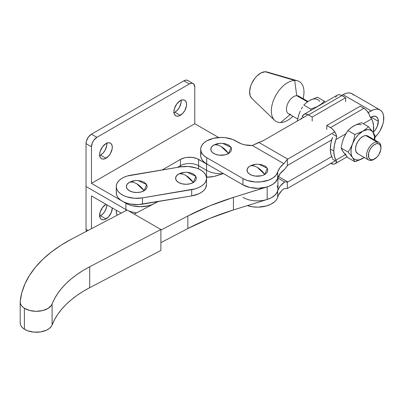 <?xml version="1.0" encoding="UTF-8"?>
<svg xmlns="http://www.w3.org/2000/svg" width="404" height="404" viewBox="0 0 404 404"><rect width="100%" height="100%" fill="white"/><g stroke="black" fill="none" stroke-linecap="round" stroke-linejoin="round"><path stroke-width="0.61" d="M116.271 186.507L116.271 192.784A20.503 11.837 0 0 0 142.486 204.156L142.486 197.879A20.503 11.837 180 0 1 116.271 186.507A20.503 11.837 180 0 1 131.068 175.139L180.305 166.903A20.503 11.837 180 0 1 205.707 174.977L204.212 172.821L202.02 170.877L199.217 169.215L195.9 167.902L188.274 166.504L180.305 166.903L127.336 175.998L123.967 177.265L121.089 178.886L118.816 180.8L117.231 182.931L116.397 185.199L116.347 187.522L117.084 189.804L118.574 191.956L120.766 193.905L123.573 195.566L126.886 196.879L134.512 198.273L142.486 197.879L195.45 188.779L198.819 187.517L201.697 185.896L203.975 183.982L205.555 181.851L206.388 179.578L206.439 177.255L205.707 174.977A20.503 11.837 180 0 1 206.515 178.27A20.503 11.837 180 0 1 191.718 189.643L191.718 195.92L138.532 204.581L130.583 204.071L126.886 203.156L123.573 201.843L120.766 200.182L118.574 198.238L117.084 196.081L116.347 193.799L116.397 191.481M136.779 183.79L144.142 190.759L146.632 184.562L138.097 180.543L135.456 180.543L129.411 182.254C131.623 181.739 134.078 182.254 136.779 183.79A17.943 10.358 -120 0 0 129.411 182.254A10.413 6.015 0 0 0 129.411 190.759A10.413 6.015 0 0 0 144.142 190.759A17.943 10.358 -120 0 0 136.779 183.79M186.012 175.548L193.375 182.522L195.869 176.326L187.33 172.306L184.689 172.306L178.649 174.018C180.856 173.503 183.31 174.013 186.012 175.548A17.943 10.358 -120 0 0 178.649 174.018A10.413 6.015 0 0 0 178.649 182.522A10.413 6.015 0 0 0 193.375 182.522A17.943 10.358 -120 0 0 186.012 175.548M116.271 210.247L116.271 211.62A20.503 11.837 0 0 0 117.236 215.201L116.347 212.635L116.397 210.312M206.515 184.492L205.555 188.128L203.975 190.259L201.697 192.173L198.819 193.794L191.718 195.92L142.486 204.156L142.486 197.879L191.718 189.643L191.718 195.92A20.503 11.837 0 0 0 206.515 184.547L206.515 178.27M137.527 180.512L140.764 180.952L144.142 182.254L146.399 184.209L147.192 186.507L146.399 188.809L144.142 190.759L140.764 192.062L136.779 192.521L132.79 192.062L129.411 190.759L127.154 188.809L126.361 186.507L127.154 184.209L129.411 182.254L132.79 180.952L136.027 180.512M186.759 172.276L189.996 172.715L193.375 174.018L195.632 175.972L196.425 178.27L195.632 180.573L193.375 182.522L189.996 183.825L186.012 184.285L182.027 183.825L178.649 182.522L176.391 180.573L175.599 178.27L176.391 175.972L178.649 174.018L182.027 172.715L185.264 172.276M220.448 143.279L217.211 143.723L213.832 145.026A10.413 6.015 0 0 0 213.832 153.53A10.413 6.015 0 0 0 228.563 153.53A17.943 10.358 -120 0 0 221.2 146.556L228.563 153.53L231.053 147.334L222.518 143.314L219.877 143.314L213.832 145.026C216.044 144.511 218.498 145.021 221.2 146.556A17.943 10.358 -120 0 0 213.832 145.026L211.575 146.975L210.782 149.278L211.575 151.581L212.539 152.616L215.413 154.278L219.165 155.176L225.185 154.833L228.563 153.53L230.82 151.581L231.613 149.278L231.411 148.106L230.82 146.975L228.563 145.026L225.185 143.723L221.947 143.279M256.697 164.206L253.459 164.65L250.081 165.953A10.413 6.015 0 0 0 250.081 174.457A10.413 6.015 0 0 0 264.807 174.457A17.943 10.358 -120 0 0 257.444 167.483L264.807 174.457L267.302 168.261L258.767 164.241L256.126 164.241L250.081 165.953C252.288 165.438 254.747 165.948 257.444 167.483A17.943 10.358 -120 0 0 250.081 165.953L248.783 166.862L247.228 169.034L247.228 171.377L248.783 173.543L251.657 175.205L255.414 176.104L261.428 175.76L263.231 175.205L266.105 173.543L267.66 171.377L267.66 169.034L266.105 166.862L264.807 165.953L261.428 164.65L258.191 164.206M378.361 121.321L371.114 117.135A10.252 5.919 -60 0 1 376.24 116.625A10.252 5.919 -60 0 1 378.361 121.321L377.811 118.433L376.24 116.625L373.887 116.17L370.483 117.498L371.114 117.135L378.361 121.321A10.252 5.919 -60 0 1 373.387 132.143L375.139 130.138L377.139 126.674L378.361 121.321M206.697 140.905A20.503 11.837 180 0 1 235.699 140.905L241.39 143.859L244.804 144.849L252.328 145.485L283.835 163.676L279.896 167.711L276.003 175.24L272.952 177.947L268.746 180.083L260.974 181.866L255.379 181.982L247.405 180.527L242.945 178.573L242.945 184.855L249.94 187.501L258.186 188.314L266.307 187.158L268.746 186.36L272.952 184.229L276.003 181.517L280.144 173.654L284.593 169.377L287.835 165.216L331.684 139.895L287.835 165.216L287.33 165.817L287.33 159.378L283.835 163.676L252.328 145.485L263.787 140.385L308.191 114.746L263.787 140.385A17.943 10.358 180 0 1 258.792 142.415L287.618 159.06L258.792 142.415L252.328 145.485A17.943 10.358 180 0 1 238.416 142.476L232.588 139.436L225.2 137.668L221.2 137.441L213.352 138.34L206.697 140.905L204.151 142.703L202.252 144.748L201.086 146.97L200.692 149.278A20.503 11.837 180 0 1 206.697 140.905M380.083 109.969A17.943 10.358 -60 0 0 371.114 110.858L343.021 94.637L345.496 93.491L347.879 92.95L350.071 93.036L351.995 93.748A17.943 10.358 120 0 0 343.021 94.637L341.648 95.43L343.021 94.637L371.114 110.858L368.18 112.549L373.589 109.706L375.967 109.166L378.164 109.257L380.083 109.969L381.664 111.277L382.835 113.13L383.558 115.463L383.558 121.18L382.835 124.346L380.083 130.684L378.164 133.618L375.18 137.032A17.943 10.358 -60 0 0 380.083 109.969L351.995 93.748L353.571 95.056M334.729 131.866L287.33 159.378L334.729 131.866M206.697 177.26L206.697 176.654L206.697 177.26M242.945 197.41A20.503 11.837 180 0 0 263.696 200.313A20.503 11.837 180 0 0 277.669 190.991L277.669 197.268L277.669 190.991A34.603 19.978 180 0 1 284.593 181.936L287.33 181.936L287.33 188.375L287.618 188.36L283.835 188.789A34.603 19.978 0 0 0 277.669 197.268A20.503 11.837 0 0 1 247.349 205.621L252.616 206.823L258.186 207.146L266.307 205.995L270.973 204.212L274.639 201.768L276.003 200.354L277.018 198.844L278.558 195.006L281.664 190.738L283.835 188.789L287.33 188.375L287.33 181.936L287.835 181.957L278.396 176.503L287.835 181.957L331.684 156.641L287.835 181.957L284.593 181.936L277.947 178.098L284.593 181.936L280.144 186.209L278.649 188.557L277.018 192.567L274.639 195.491L270.973 197.935L267.125 199.475M201.086 153.247L200.692 155.555L201.086 157.863L202.252 160.085L204.151 162.13L206.697 163.928L242.945 184.855L206.697 163.928L206.697 157.646L242.945 178.573L206.697 157.646L204.151 155.853L202.252 153.808L201.086 151.586L200.692 149.278L200.692 155.555A20.503 11.837 0 0 0 206.697 163.928L206.697 157.646A20.503 11.837 180 0 1 200.692 149.278M287.618 188.36L335.355 160.797L287.618 188.36M287.33 159.378L287.33 165.817L284.593 169.377A34.603 19.978 0 0 0 277.669 178.432L277.669 172.154A34.603 19.978 180 0 1 283.835 163.676L287.33 159.378M242.945 178.573L242.945 184.855A20.503 11.837 0 0 0 263.696 187.754A20.503 11.837 0 0 0 277.669 178.432L277.669 172.154A20.503 11.837 180 0 1 263.696 181.477A20.503 11.837 180 0 1 242.945 178.573M105.969 218.948A8.969 5.181 -60 0 1 101.48 219.387A8.969 5.181 -60 0 1 100.106 212.201A8.969 5.181 -60 0 1 105.969 204.298L102.444 207.565L100.106 212.201L99.748 216.64L100.692 218.736L101.48 219.387L103.54 219.791L104.732 219.518L108.393 216.988L111.241 212.645L112.312 207.959A8.969 5.181 -60 0 1 105.969 218.948L100.53 215.807L105.969 218.948M99.682 216.231A8.969 5.181 120 0 0 100.53 215.807L99.293 216.382M106.752 142.774L106.752 145.632L105.015 150.384L102.959 153.156L100.53 155.116L105.969 158.257A8.969 5.181 -60 0 1 101.48 158.701A8.969 5.181 -60 0 1 100.106 151.515A8.969 5.181 -60 0 1 105.969 143.607L102.444 146.879L100.106 151.515L99.626 154.596L100.106 157.121L101.48 158.701L102.444 159.055L104.732 158.833L108.393 156.298L110.454 153.52L112.191 148.768L112.191 145.91L111.241 143.819L110.454 143.162L108.393 142.763L105.969 143.607A8.969 5.181 -60 0 1 110.454 143.162A8.969 5.181 -60 0 1 111.827 150.354A8.969 5.181 -60 0 1 105.969 158.257L100.53 155.116A8.969 5.181 120 0 0 106.818 143.183M181.058 99.874L181.058 102.732L179.32 107.484L177.265 110.257L174.836 112.216L180.275 115.357A8.969 5.181 -60 0 1 175.785 115.802A8.969 5.181 -60 0 1 174.412 108.61A8.969 5.181 -60 0 1 180.275 100.707L176.75 103.974L174.412 108.61L173.932 111.696L174.412 114.221L175.785 115.802L176.75 116.155L179.038 115.933L182.699 113.398L184.759 110.62L186.496 105.868L186.496 103.01L185.547 100.919L184.759 100.263L182.699 99.864L180.275 100.707A8.969 5.181 -60 0 1 184.759 100.263A8.969 5.181 -60 0 1 186.133 107.454A8.969 5.181 -60 0 1 180.275 115.357L174.836 112.216A8.969 5.181 120 0 0 181.123 100.283M188.421 81.007L187.744 80.447L185.976 80.103L183.896 80.825L91.471 134.189L88.446 136.991L86.446 140.966L86.032 143.607L91.471 146.748L91.471 183.371L194.773 123.73L194.773 87.107L194.773 123.73L218.675 137.532L194.773 123.73L91.471 183.371L125.902 203.247L129.012 204.722L132.552 205.818L140.4 206.717L148.248 205.818L151.793 204.722L154.899 203.247L157.449 201.455M162.241 169.922L180.452 159.408L184.613 157.802L187.017 157.383L192.016 157.383L196.637 158.489L208.767 165.12A20.503 11.837 180 0 1 206.55 164.014L206.55 170.291L198.576 165.685A12.817 7.398 0 0 0 180.452 165.685L180.452 159.408A12.817 7.398 180 0 1 198.576 159.408L198.576 165.685L198.576 159.408L206.55 164.014L206.55 170.291A20.503 11.837 0 0 0 223.159 173.695A20.503 11.837 180 0 1 206.55 170.291L206.55 176.568L206.257 176.397L206.55 176.568A20.503 11.837 0 0 0 207.813 177.24L206.55 176.568L206.55 170.291L198.576 165.685L198.576 168.917L198.576 165.685A12.817 7.398 180 0 0 180.452 165.685L177.553 167.362L180.452 165.685L180.452 166.877L180.452 159.408L162.241 169.922M86.032 143.607L86.032 186.507L86.032 143.607L91.471 146.748A7.691 4.439 -60 0 1 96.904 137.33L189.335 83.966A7.691 4.439 -60 0 1 193.178 83.588A7.691 4.439 -60 0 1 194.773 87.107L193.854 84.148L187.744 80.447A7.691 4.439 120 0 0 183.896 80.825L189.335 83.966L183.896 80.825L91.471 134.189L96.904 137.33L91.471 134.189A7.691 4.439 120 0 0 86.032 143.607M99.682 155.54A8.969 5.181 120 0 0 100.53 155.116L99.293 155.692M173.988 112.64A8.969 5.181 120 0 0 174.836 112.216L173.599 112.792M193.178 83.588L191.415 83.244L189.335 83.966L96.904 137.33L93.885 140.132L92.385 142.728L91.471 146.748L91.471 183.371L125.902 203.247L125.902 209.53L86.032 186.507L86.032 229.406L86.446 231.573M157.156 201.702A20.503 11.837 180 0 1 125.902 203.247L125.902 209.53A20.503 11.837 0 0 0 126.977 210.105A20.503 11.837 180 0 1 125.902 209.53L125.902 210.666L125.902 209.53L86.032 186.507L86.032 229.406A7.691 4.439 120 0 0 86.36 231.361M128.447 210.777A20.503 11.837 0 0 0 136.688 212.802A20.503 11.837 180 0 1 128.447 210.777M121.23 213.11L91.471 195.925L91.471 228.689L91.471 195.925L121.23 213.11M106.873 204.818L106.388 207.903L105.015 211.07L102.959 213.847L100.53 215.807A8.969 5.181 120 0 0 106.873 204.818M87.961 230.522L86.032 229.406L87.961 230.522M374.22 159.196A10.161 5.868 -60 0 1 370.66 160.464L371.953 159.817A8.883 5.126 -60 0 1 368.988 151.864A8.883 5.126 -60 0 1 377.356 143.607L376.841 141.91A10.161 5.868 120 0 0 367.261 151.364A10.161 5.868 120 0 0 370.66 160.464A10.161 5.868 -60 0 1 368.67 159.989A10.161 5.868 -60 0 1 367.882 149.788A10.161 5.868 -60 0 1 376.841 141.91L365.822 135.552A10.161 5.868 120 0 0 356.863 143.425A10.161 5.868 120 0 0 357.651 153.626L368.67 159.989M290.552 114.216A10.161 5.868 -60 0 1 287.158 105.116A10.161 5.868 -60 0 1 296.738 95.662L307.474 101.864L296.738 95.662A10.161 5.868 120 0 0 287.774 103.54A10.161 5.868 120 0 0 288.562 113.741L297.652 118.988M280.649 122.538L290.077 114.615L280.649 122.538A23.068 13.317 -60 0 1 274.614 120.321A23.068 13.317 -60 0 1 275.043 96.844A23.068 13.317 -60 0 1 294.683 80.431A23.068 13.317 120 0 0 272.937 101.884A23.068 13.317 120 0 0 280.649 122.538A23.068 13.317 120 0 0 292.935 116.266A23.068 13.317 -60 0 1 280.649 122.538M251.813 98.379L250.233 95.905L249.621 91.41L250.662 86.057L251.763 83.315L254.914 78.214L256.843 76.053L261.045 72.927L265.155 71.755L294.683 80.431L296.738 95.662L294.683 80.431L265.155 71.755A15.377 8.878 120 0 0 252.066 82.694A15.377 8.878 120 0 0 251.778 98.349L274.614 120.321M301.465 117.902L300.854 119.321L301.465 117.902M337.3 95.157L338.956 94.708L340.915 95.097L345.642 97.728L312.186 117.044L345.642 97.728L341.946 95.597L308.489 114.913L312.186 117.044L312.186 121.064L312.186 117.044L307.459 114.413L305.505 114.024L303.843 114.473L302.263 116.599L303.626 117.382L302.263 116.599A9.226 5.328 60 0 1 303.874 114.453A9.226 5.328 60 0 1 308.489 114.913L341.946 95.597A9.226 5.328 -120 0 0 337.33 95.137L303.874 114.453M336.36 160.949L335.901 160.146A28.295 16.337 -60 0 1 333.805 151.061L330.326 149.051A28.295 16.337 120 0 0 332.477 158.232L330.871 154.091L330.326 149.051L330.871 143.385L332.477 137.395A28.295 16.337 120 0 0 330.326 149.051L333.805 151.061L334.335 156.045L335.901 160.146L345.319 154.712L335.901 160.146L336.36 160.949M330.492 163.272L333.477 164.16L335.133 163.711L336.33 162.469L336.714 161.585L332.512 159.156L336.714 161.585A9.226 5.328 60 0 1 335.103 163.731A9.226 5.328 60 0 1 330.785 163.438M351.581 127.412L355.475 125.033L361.524 122.675L368.478 126.689L361.524 122.675L355.475 125.033L352.025 127.028L347.92 130.527L345.471 134.416L343.466 138.683L342.031 143.274L341.117 148.056L342.031 150L344.405 153.555L347.92 157.732L354.879 161.746L360.939 159.378L364.388 157.388L359.681 159.726L358.222 159.994L355.56 159.757L353.384 158.504L348.076 152.071L341.117 148.056L348.076 152.071L350.531 148.177L352.53 143.915L353.965 139.319L354.879 134.542L347.92 130.527L354.879 134.542L362.731 131.224L365.898 129.068L368.478 126.689L365.898 129.068L362.731 131.224L367.241 129.654L369.902 129.896L372.079 131.148L373.725 133.325L375.281 136.365L374.639 139.966L375.281 136.365L372.932 132.133L374.412 136.31L374.412 139.86M370.786 129.346L372.932 132.133A16.66 9.62 -60 0 1 374.412 139.834M344.592 153.505L347.92 157.732L354.879 161.746L351.849 156.313L351.051 153.343L351.051 149.793L351.849 145.905L353.384 141.94L355.56 138.173L358.222 134.86L362.731 131.224L354.879 134.542L353.965 139.319L352.53 143.915A16.66 9.62 -60 0 1 362.731 131.224A16.66 9.62 -60 0 1 372.932 132.133L368.478 126.689M364.267 157.424L362.731 158.429A16.66 9.62 -60 0 1 352.53 157.52A16.66 9.62 -60 0 1 352.53 143.915L350.531 148.177L348.076 152.071L352.53 157.52L354.879 161.746L362.731 158.429A16.66 9.62 -60 0 0 364.251 157.439M368.908 137.017L367.029 135.694L364.499 135.764L363.105 136.325L360.328 138.39L357.919 141.44L356.242 145.001L355.555 148.536L355.959 151.51L357.671 153.636M361.368 124.851A16.66 9.62 120 0 0 353.672 125.992L355.757 125.003M345.97 133.744A16.66 9.62 120 0 0 343.466 138.683L342.031 143.274L341.117 148.056L343.466 152.288A16.66 9.62 120 0 0 345.97 154.333M342.784 140.673L344.405 136.496L347.92 130.527L350.526 128.134L353.672 125.992M343.466 152.288L342.784 151.081M343.466 138.683L344.592 136.163M345.794 133.845L335.901 139.557L334.335 145.465L333.805 151.061A28.295 16.337 -60 0 1 335.901 139.557L336.714 136.491L332.512 134.062L336.714 136.491L335.901 139.557L345.794 133.845M330.492 127.614A9.226 5.328 60 0 1 336.714 136.491L335.8 133.83L333.477 130.174L331.517 128.3L326.791 125.477L326.791 129.497L326.791 125.477L330.492 127.614L363.943 108.297L330.492 127.614M370.17 117.175A9.226 5.328 -120 0 0 363.943 108.297L360.247 106.161L326.791 125.477L360.247 106.161L364.974 108.984L366.928 110.858L369.256 114.519L370.17 117.175L370.973 118.069L370.17 117.175M371.579 118.958L370.973 118.069L371.579 118.958A28.295 16.337 -60 0 1 373.306 132.679L373.543 125.457L372.488 120.882L371.579 118.958L363.332 123.72L371.579 118.958M345.642 97.728L345.642 101.747L345.642 97.728M335.719 97.283L336.633 95.682M325.19 102.146L324.367 101.222L321.786 103.596L318.62 105.757A16.66 9.62 -60 0 1 320.559 104.823M310.767 109.075L310.519 110.615L310.767 109.075L314.913 107.57L310.767 109.075L303.808 105.06L306.414 102.667L309.555 100.525L317.413 97.202L309.56 100.52L306.414 102.667L303.808 105.06L310.767 109.075M316.827 106.707L314.913 107.57L316.827 106.707M316.68 107.06A16.66 9.62 -60 0 1 318.62 105.757L320.705 104.767M302.535 106.959L301.359 108.944L302.535 106.959M300.293 111.029L299.354 113.216L300.293 111.029M298.672 115.206L297.248 121.064L298.566 115.483L300.212 111.241M319.761 101.434A16.66 9.62 120 0 0 309.555 100.525L308.02 101.525M316.534 107.176L321.786 103.596L324.367 101.222L317.413 97.202L324.367 101.222M265.155 71.755L267.004 71.978A15.377 8.878 120 0 0 265.155 71.755M294.683 80.431A23.068 13.317 -60 0 1 297.45 80.77A23.068 13.317 -60 0 1 303.101 98.662A23.068 13.317 120 0 0 294.683 80.431M308.005 101.495L298.728 96.137A10.161 5.868 120 0 0 296.738 95.662A10.161 5.868 -60 0 1 300.132 97.627M378.831 142.385L367.812 136.027A10.161 5.868 120 0 0 365.822 135.552L376.841 141.91A10.161 5.868 -60 0 1 378.831 142.385A10.161 5.868 -60 0 1 380.921 147.586A10.161 5.868 120 0 0 380.937 147.041A10.161 5.868 120 0 0 376.841 141.91L377.356 143.607L376.2 143.789L373.75 145.056L371.443 147.334L369.625 150.278L368.569 153.444L368.736 157.55L369.261 158.535L370.902 159.691L373.114 159.631L376.755 157.333L378.861 154.671L380.745 149.98L380.871 147.081L380.053 144.885L379.321 144.162L377.356 143.607A8.883 5.126 -60 0 1 380.937 148.086A8.883 5.126 -60 0 1 374.654 158.964A8.883 5.126 -60 0 1 371.953 159.817L370.66 160.464A10.161 5.868 120 0 0 373.75 159.484L374.654 158.964M24.386 308.257A16.145 9.322 180 0 1 20.2 301.995A16.145 9.322 180 0 1 20.225 301.47A158.393 91.45 180 0 1 71.983 238.885L127.139 210.019L160.888 229.502L160.888 250.429L160.888 229.502L89.688 266.771L89.688 287.699L160.888 250.429L89.688 287.699A123.538 71.326 0 0 0 52.106 324.957L52.106 304.03A123.538 71.326 180 0 1 89.688 266.771L89.688 287.699L82.911 291.526L76.664 295.642L70.983 300.026L65.903 304.646L61.448 309.484L57.651 314.499L54.53 319.665L52.106 324.957L52.106 304.03A16.145 9.322 180 0 1 40.471 311.009A16.145 9.322 180 0 1 24.386 308.257L24.386 329.184L24.386 308.257L29.694 310.489L36.102 311.317L42.556 310.6L47.98 308.464L51.48 305.252L54.53 298.738L57.651 293.572L61.448 288.557L65.903 283.724L70.983 279.098L76.664 274.715L82.911 270.599L89.688 266.771L160.888 229.502L127.139 210.019L71.983 238.885L61.095 245.167L51.313 252.03L42.733 259.408L35.431 267.236L29.482 275.432L24.937 283.921L21.841 292.632L20.225 301.47L20.362 303.313L21.124 305.106L22.483 306.772L24.386 308.257M20.2 301.995L20.2 322.922A16.145 9.322 0 0 0 24.386 329.184A16.145 9.322 0 0 0 40.471 331.936A16.145 9.322 0 0 0 52.106 324.957L51.48 326.18L49.394 328.417L46.344 330.245L40.471 331.936L33.911 332.139L27.755 330.815L24.386 329.184L22.483 327.7L21.124 326.033L20.362 324.24L20.225 322.397M277.947 176.482A20.503 11.837 180 0 1 267.165 186.906L233.436 197.389L233.436 209.944A230.674 133.179 0 0 0 187.845 228.543L209.661 218.443L233.436 209.944L233.436 197.389A230.674 133.179 180 0 0 187.845 215.988L187.845 228.543L160.888 242.653L187.845 228.543L187.845 215.988L160.888 230.093L187.845 215.988L209.661 205.888L233.436 197.389L269.145 186.204L272.629 184.436L275.336 182.265L277.669 178.432M223.457 173.604L213.792 176.492L206.439 177.26A20.503 11.837 180 0 0 216.236 175.846L223.457 173.604M158.242 201.52L134.204 214.1L158.242 201.52M277.947 177.578L277.947 189.037A20.503 11.837 0 0 1 267.165 199.465L267.165 186.906L267.165 199.465L233.436 209.944L267.165 199.465L270.973 197.935L274.089 195.95L276.356 193.617L277.654 191.047L277.947 189.022M277.917 188.37L277.134 185.734M138.097 180.543L135.456 180.543M187.33 172.306L184.689 172.306M222.518 143.314L219.877 143.314M258.767 164.241L256.126 164.241M347.097 156.803L335.108 163.731M297.45 80.77L267.004 71.978M380.937 147.041L380.937 148.086"/></g></svg>
